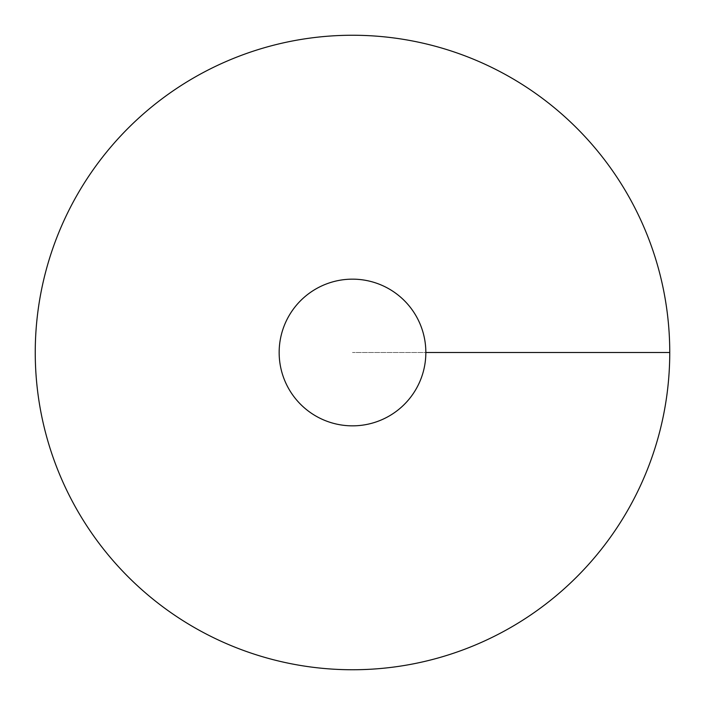 <?xml version="1.0" encoding="UTF-8"?>
<svg xmlns="http://www.w3.org/2000/svg" width="705" height="705" viewBox="0 0 705 705"><rect width="100%" height="100%" fill="white"/><g stroke="black" fill="none" stroke-linecap="round" stroke-linejoin="round"><path stroke-width="0.53" stroke-dasharray="3.52 2.64" d="M352.5 669.75A317.25 317.25 0 0 0 627.247 193.875A317.25 317.25 0 0 0 77.753 193.875A317.25 317.25 0 0 0 352.5 669.75M279.154 352.5A73.346 73.346 0 0 0 352.5 425.846A73.346 73.346 0 0 0 425.846 352.5A73.346 73.346 0 0 0 352.5 279.154A73.346 73.346 0 0 0 279.154 352.5M669.75 352.5L352.5 352.5L669.75 352.5"/><path stroke-width="1.06" d="M352.5 669.75A317.25 317.25 0 0 0 627.247 193.875A317.25 317.25 0 0 0 77.753 193.875A317.25 317.25 0 0 0 352.5 669.75M352.5 425.846A73.346 73.346 0 0 0 416.02 315.831A73.346 73.346 0 0 0 288.98 315.831A73.346 73.346 0 0 0 352.5 425.846M669.75 352.5L425.846 352.5"/></g></svg>
